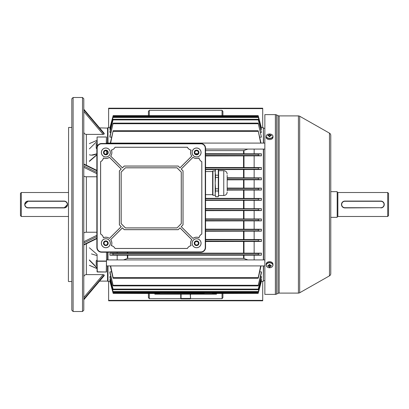 <?xml version="1.0" encoding="UTF-8"?>
<svg xmlns="http://www.w3.org/2000/svg" width="409" height="409" viewBox="0 0 409 409"><rect width="100%" height="100%" fill="white"/><g stroke="black" fill="none" stroke-linecap="round" stroke-linejoin="round"><path stroke-width="0.61" d="M20.45 215.63L20.45 193.37L21.304 192.516L21.304 216.484L20.45 215.63M28.155 207.711L64.111 207.711A3.211 3.211 0 0 0 67.316 204.5A3.211 3.211 0 0 0 64.111 201.289L28.155 201.289A3.211 3.211 0 0 0 24.944 204.5A3.211 3.211 0 0 0 28.155 207.711L28.155 207.925A3.425 3.425 0 0 1 24.729 204.5A3.425 3.425 0 0 1 28.155 201.075L64.111 201.075A3.425 3.425 0 0 1 67.531 204.5A3.425 3.425 0 0 1 64.111 207.925L28.155 207.925A3.425 3.425 0 0 1 24.729 204.5A3.425 3.425 0 0 1 28.155 201.075L24.729 204.495M64.111 201.289L64.111 201.075A3.425 3.425 0 0 1 67.531 204.5A3.425 3.425 0 0 1 64.111 207.925L67.531 204.505M68.39 192.516L21.304 192.516M68.39 216.484L21.304 216.484M83.799 109.229L104.198 133.39L104.198 134.05L103.124 134.387L86.365 134.387L86.365 165.236M83.799 297.466L103.124 274.613L104.198 274.95L104.167 275.686L83.799 299.771L99.576 281.116L107.552 281.116L107.552 265.911M68.39 281.331L68.605 127.455L68.39 281.331M107.766 128.099L99.576 127.884M107.552 259.914L107.552 252.225M107.552 243.784L107.552 242.685M107.552 153.043L107.552 151.944M107.552 143.089L107.552 127.884M82.516 97.495L83.799 98.779L83.799 310.221L82.516 311.505L82.516 97.495L73.099 97.495L73.099 311.505L71.815 310.221L71.815 98.779L73.099 97.495M71.815 127.455L68.605 127.455M71.815 281.545L68.605 281.545M82.516 311.505L73.099 311.505M96.851 176.77L86.365 176.77L86.365 232.23L96.851 232.23M103.124 274.613L86.365 274.613C84.806 274.751 83.947 275.543 83.799 276.985M83.799 233.212C83.947 232.619 84.806 232.292 86.365 232.23M83.799 175.788C83.947 176.381 84.806 176.708 86.365 176.77M83.799 132.015C83.947 133.457 84.806 134.249 86.365 134.387M89.361 247.767L97.066 254.424L97.281 271.965L106.268 271.965L106.483 260.952L106.463 271.995M96.994 267.972L97.066 267.414L96.994 267.972L89.438 260.313M89.361 148.907L97.066 141.238M89.361 143.62L97.066 140.302M89.438 161.039L96.994 154.515M96.994 153.758C94.07 155.175 91.55 155.512 89.438 154.771M106.268 143.503L106.463 137.005L106.483 143.503M97.066 146.811L97.066 137.046L97.281 146.253M106.483 150.814L106.483 154.173M97.132 154.709L89.361 161.417M91.483 253.923L97.066 255.599M89.438 265.323L96.994 268.57M106.483 252.225L106.483 260.952M96.999 268.575L90.951 265.978M106.32 271.995L97.066 271.801L97.066 260.952M89.361 259.914L96.851 267.527M96.943 153.707C94.678 154.668 92.915 155.123 91.652 155.077L96.851 153.799M97.086 137.005L106.463 137.005M216.484 294.173L154.847 294.173L154.847 293.529L216.484 293.529L216.484 294.173M264.853 294.383L264.853 114.617L275.375 114.617A2.566 2.566 0 0 1 276.52 114.888L276.52 294.112A2.566 2.566 0 0 1 275.375 294.383L264.853 294.383M329.465 275.86L329.465 133.14A2.566 2.566 0 0 1 330.769 135.374L330.769 273.626A2.566 2.566 0 0 1 329.465 275.86L299.685 292.767A2.566 2.566 0 0 1 298.417 293.1L279.153 293.1A2.566 2.566 0 0 0 278.008 293.371L276.52 294.112M298.417 293.1L298.417 115.9A2.566 2.566 0 0 1 299.685 116.233L299.685 292.767M278.008 293.371L278.008 115.629A2.566 2.566 0 0 0 279.153 115.9L279.153 293.1M278.008 115.629L276.52 114.888M298.417 115.9L279.153 115.9M329.465 133.14L299.685 116.233M330.769 140.727L330.769 191.657L337.185 191.657L337.185 217.343L330.769 217.343L330.769 268.273M271.259 266.136A5.501 1.851 71.9 0 0 271.264 265.814A5.501 1.851 71.9 0 0 271.259 265.472A5.547 3.64 180 0 1 270.303 265.615A0.864 0.654 180 0 0 270.001 265.385L270.001 264.521A5.501 1.375 0 0 1 269.117 264.521L269.117 265.385A0.864 0.654 180 0 0 268.815 265.615A5.547 3.64 180 0 1 267.859 265.472A5.501 1.851 -71.9 0 0 267.854 265.814A5.501 1.851 -71.9 0 0 267.859 266.136A5.547 3.64 0 0 0 268.815 266.279A0.864 0.654 180 0 0 269.117 266.504L269.117 265.114A0.726 0.552 180 0 0 270.001 265.114L270.001 266.504A0.864 0.654 180 0 0 270.303 266.279A5.547 3.64 0 0 0 271.259 266.136L270.814 265.553M272.859 265.277A3.298 2.49 180 0 0 269.562 262.788A3.298 2.49 180 0 0 266.259 265.277A3.298 2.49 180 0 0 269.562 267.767A3.298 2.49 180 0 0 272.859 265.277M272.292 266.673A3.425 2.582 180 0 0 272.982 265.114L272.982 264.25A3.425 2.582 180 0 0 269.562 261.663A3.425 2.582 180 0 0 266.136 264.25L266.136 265.114A3.425 2.582 180 0 0 266.826 266.673M269.117 266.504L269.117 267.087A5.501 5.082 180 0 0 270.001 267.087L270.001 266.504M270.139 265.006L270.303 266.279M268.815 266.279L268.979 265.006M267.859 266.136L268.304 265.553M269.117 265.313L270.001 265.313M270.001 136.468A0.726 0.475 -0 0 0 269.117 136.468M272.859 136.156A3.298 2.163 -0 0 0 269.562 133.988A3.298 2.163 -0 0 0 266.259 136.156A3.298 2.163 -0 0 0 269.562 138.319A3.298 2.163 -0 0 0 272.859 136.156M266.545 135.277A3.425 2.244 -0 0 0 266.136 136.34L266.136 137.342A3.425 2.244 -0 0 0 269.562 139.587A3.425 2.244 -0 0 0 272.982 137.342L272.982 136.34A3.425 2.244 -0 0 0 272.578 135.277M269.117 135.875L269.117 136.667A5.501 2.106 180 0 1 270.001 136.667L270.001 135.875A0.864 0.567 -0 0 0 270.303 135.676A5.547 4.187 0 0 1 271.259 135.839A5.501 1.61 110.6 0 0 271.264 135.537A5.501 1.61 110.6 0 0 271.259 135.261A5.547 4.187 180 0 0 270.303 135.098A0.864 0.567 -0 0 0 270.001 134.898L270.001 134.438A5.501 5.327 0 0 0 269.117 134.438L269.117 135.875A0.864 0.567 -0 0 1 268.815 135.676A5.547 4.187 0 0 0 267.859 135.839A5.501 1.61 -110.6 0 1 267.854 135.537A5.501 1.61 -110.6 0 1 267.859 135.261L268.197 135.768M269.117 134.898A0.864 0.567 -0 0 0 268.815 135.098A5.547 4.187 180 0 0 267.859 135.261M270.303 135.098L270.231 135.742M271.259 135.261L270.927 135.768M268.887 135.742L268.815 135.098M270.001 136.299L269.117 136.299M270.001 135.875L270.001 134.898M97.066 265.911L96.212 265.052L96.212 260.773L97.066 259.914M106.483 265.911L264.853 265.911M106.483 259.914L264.853 259.914M107.981 265.911L107.981 281.331L107.766 265.911M107.766 259.914L107.766 252.225M107.766 143.089L107.981 127.669L107.981 143.089M107.981 252.225L107.981 259.914M263.355 143.089L263.355 127.669L263.565 143.089M263.565 149.086L263.565 259.914M263.565 265.911L263.355 281.331L263.355 265.911M263.355 259.914L263.355 149.086M110.64 143.089L113.145 130.737L110.323 143.089M113.145 130.737L258.186 130.737L260.691 143.089M261.014 143.089L258.186 130.737M109.909 127.91L113.175 115.619L258.161 115.619L261.428 127.91L258.161 115.619L113.175 115.619L109.909 127.782L110.205 127.91M109.909 129.433L113.175 116.826L109.909 129.045L109.909 129.433L110.502 129.433M113.175 116.826L258.161 116.826L261.428 129.433L258.161 116.826M109.909 137.138L113.16 123.114L109.909 136.1L109.909 137.138L111.616 137.138M113.16 123.114L258.171 123.114L261.428 137.138L258.171 123.114M109.909 132.439L113.17 119.285L109.909 131.759L109.909 132.439L110.793 132.439M113.17 119.285L258.166 119.285L261.428 132.439L258.166 119.285M263.355 127.669L261.397 127.669M261.126 127.91L261.428 127.91M260.83 129.433L261.428 129.433M260.538 132.439L261.428 132.439M259.715 137.138L261.428 137.138M205.569 153.702L254.153 153.804L254.153 149.086M254.153 153.804L261.428 153.804L261.428 155.849L205.569 155.941M205.569 167.47L254.153 167.552L254.153 155.849M254.153 167.552L261.428 167.552L261.428 169.51L218.329 169.592M227.184 177.772L254.153 177.849L254.153 169.51M254.153 177.849L261.428 177.849L261.428 179.771L227.184 179.848M227.184 188.058L254.153 188.135L254.153 179.771M254.153 188.135L261.428 188.135L261.428 190.037L227.184 190.108M205.569 198.345L254.153 198.416L254.153 190.037M254.153 198.416L261.428 198.416L261.428 200.308L205.569 200.379M205.569 208.621L254.153 208.692L254.153 200.308M254.153 208.692L261.428 208.692L261.428 210.584L205.569 210.655M205.569 218.892L254.153 218.963L254.153 210.584M254.153 218.963L261.428 218.963L261.428 220.865L205.569 220.942M205.569 229.152L254.153 229.229L254.153 220.865M254.153 229.229L261.428 229.229L261.428 231.151L205.569 231.228M205.569 239.408L254.153 239.49L254.153 231.151M254.153 239.49L261.428 239.49L261.428 241.448L205.569 241.53M254.153 259.914L254.153 255.196L261.428 255.196L261.428 253.151L254.153 253.151L254.153 241.448M259.715 271.862L261.428 271.862L261.428 272.9L258.396 285.262C258.156 286.065 258.105 286.065 258.258 285.262L261.428 271.862M260.538 276.561L261.428 276.561L261.428 277.241L258.376 289.091C258.135 289.894 258.105 289.894 258.273 289.091L261.428 276.561M260.83 279.567L261.428 279.567L261.428 279.955L258.355 291.551C258.125 292.353 258.105 292.353 258.294 291.551L261.428 279.567M261.126 281.09L261.428 281.218L258.335 292.752L261.428 281.218M263.355 281.331L261.397 281.331M109.939 127.669L107.981 127.669M109.939 281.331L107.981 281.331M110.205 281.09L109.909 281.218L112.996 292.752L109.909 281.218M110.502 279.567L109.909 279.567L109.909 279.955L112.976 291.551C113.211 292.353 113.232 292.353 113.037 291.551C113.232 292.353 113.211 292.353 112.976 291.551M110.793 276.561L109.909 276.561L109.909 277.241L112.961 289.091C113.196 289.894 113.232 289.894 113.058 289.091C113.232 289.894 113.196 289.894 112.961 289.091M111.616 271.862L109.909 271.862L109.909 272.9L112.94 285.262C113.181 286.065 113.227 286.065 113.078 285.262C113.227 286.065 113.181 286.065 112.94 285.262M117.184 259.914L117.184 255.196L254.153 255.196M254.153 253.151L109.909 253.151L109.909 255.196L117.184 255.196M117.184 253.151L117.184 252.225M190.241 294.173L190.533 298.667L222.051 298.667L222.051 293.381M149.285 293.381L149.285 298.667L190.384 298.631M149.285 298.667L148.431 297.655L148.431 293.381M108.625 281.331L108.625 300.375L262.711 300.375L262.711 300.804L108.625 300.804L108.625 300.375M262.711 281.331L262.711 300.375M222.905 293.381L222.905 297.655L222.051 298.667M262.711 127.669L262.711 108.625L108.625 108.625L108.625 108.196L262.711 108.196L262.711 108.625M108.625 127.669L108.625 108.625M148.431 115.619L148.431 111.345L149.285 110.333L222.051 110.333L222.905 111.345L222.905 115.619M261.428 200.308L258.335 200.006L258.314 198.723L261.428 198.416M261.428 179.771L258.376 179.459L258.273 178.176L261.428 177.849M261.428 169.51L258.396 169.188L258.258 167.905L261.428 167.552M215.492 169.592L205.569 169.592M261.428 190.037L258.355 189.735L258.294 188.452L261.428 188.135M261.428 241.448L258.258 241.095L258.396 239.812L261.428 239.49M261.428 210.584L258.314 210.277L258.335 208.994L261.428 208.692M261.428 220.865L258.294 220.548L258.355 219.265L261.428 218.963M261.428 231.151L258.273 230.824L258.376 229.541L261.428 229.229M195.251 153.702L197.91 153.702M261.428 155.849L258.422 155.492L258.227 154.208L261.428 153.804M197.158 241.53L196.008 241.53M109.909 281.09L113.017 292.752C113.227 293.56 113.221 293.56 112.996 292.752C113.221 293.56 113.227 293.56 113.017 292.752C113.227 293.56 113.221 293.56 112.996 292.752M113.017 292.752L258.314 292.752C258.11 293.56 258.115 293.56 258.335 292.752C258.115 293.56 258.11 293.56 258.314 292.752L261.428 281.09M212.21 293.381L258.161 293.381L204.5 293.529M204.301 293.381L159.985 293.529M109.909 276.561L113.058 289.091L258.273 289.091C258.105 289.894 258.135 289.894 258.376 289.091M109.909 271.862L113.078 285.262L258.258 285.262C258.105 286.065 258.156 286.065 258.396 285.262M109.909 279.567L113.037 291.551L258.294 291.551C258.105 292.353 258.125 292.353 258.355 291.551M110.64 265.911L113.104 277.639C113.216 278.447 113.155 278.447 112.91 277.639L110.323 265.911M261.014 265.911L258.422 277.639C258.181 278.447 258.115 278.447 258.227 277.639L260.691 265.911M123.462 259.914L127.792 258.376L243.544 258.376L247.874 259.914M258.422 277.639C258.181 278.447 258.115 278.447 258.227 277.639L113.104 277.639C113.216 278.447 113.155 278.447 112.91 277.639M109.909 127.782L113.175 115.619M258.335 116.248L261.428 127.782M109.909 255.196L113.104 254.792L112.91 253.508L109.909 253.151M261.428 253.151L258.422 253.508L258.227 254.792L261.428 255.196M205.569 150.624L243.544 150.624L247.874 149.086M159.786 293.381L113.175 293.381L159.132 293.529M203.646 293.529L167.69 293.529M187.838 298.667L183.498 298.667M181.095 294.173L181.039 298.616M180.947 298.631L181.172 298.877A0.429 0.429 0 0 1 180.804 298.667M190.374 294.904L190.589 298.268M180.957 294.904L180.824 294.173M194.786 152.496A1.8 1.8 0 0 0 196.581 154.29A1.8 1.8 0 0 0 198.38 152.496A1.8 1.8 0 0 0 196.581 150.696A1.8 1.8 0 0 0 194.786 152.496M194.786 243.232A1.8 1.8 0 0 0 196.581 245.032A1.8 1.8 0 0 0 198.38 243.232A1.8 1.8 0 0 0 196.581 241.438A1.8 1.8 0 0 0 194.786 243.232M104.044 243.232A1.8 1.8 0 0 0 105.839 245.032A1.8 1.8 0 0 0 107.639 243.232A1.8 1.8 0 0 0 105.839 241.438A1.8 1.8 0 0 0 104.044 243.232M104.044 152.496A1.8 1.8 0 0 0 105.839 154.29A1.8 1.8 0 0 0 107.639 152.496A1.8 1.8 0 0 0 105.839 150.696A1.8 1.8 0 0 0 104.044 152.496M111.32 150.067A5.992 5.992 0 0 1 110.629 156.095L122.429 167.894L124.244 166.074L178.176 166.074L179.991 167.894L191.79 156.095A5.992 5.992 0 0 1 191.105 150.067A5.562 5.562 0 0 1 187.388 147.245L115.036 147.245A5.562 5.562 0 0 1 111.32 150.067L111.381 150.098A6.038 6.038 0 0 1 110.691 156.09L122.429 167.828L124.229 166.034L178.196 166.034L179.991 167.828L191.734 156.09A6.038 6.038 0 0 1 191.039 150.098A5.608 5.608 0 0 1 187.363 147.286L115.062 147.286A5.608 5.608 0 0 1 111.381 150.098M199.009 157.971A5.992 5.992 0 0 1 192.982 157.286L181.182 169.081L183.002 170.901L183.002 224.827L181.182 226.647L192.982 238.442A5.992 5.992 0 0 1 199.009 237.757A5.562 5.562 0 0 1 201.831 234.04L201.831 161.688A5.562 5.562 0 0 1 199.009 157.971L198.978 158.038A6.038 6.038 0 0 1 192.987 157.342L181.248 169.081L183.043 170.88L183.043 224.848L181.248 226.647L192.987 238.386A6.038 6.038 0 0 1 198.978 237.695A5.608 5.608 0 0 1 201.785 234.014L201.785 161.713A5.608 5.608 0 0 1 198.978 158.038M191.105 245.661A5.992 5.992 0 0 1 191.79 239.633L179.991 227.833L178.176 229.653L124.244 229.653L122.429 227.833L110.629 239.633A5.992 5.992 0 0 1 111.32 245.661A5.562 5.562 0 0 1 115.036 248.483L187.388 248.483A5.562 5.562 0 0 1 191.105 245.661L191.039 245.63A6.038 6.038 0 0 1 191.734 239.638L179.991 227.9L178.196 229.694L124.229 229.694L122.429 227.9L110.691 239.638A6.038 6.038 0 0 1 111.381 245.63A5.608 5.608 0 0 1 115.062 248.442L187.363 248.442A5.608 5.608 0 0 1 191.039 245.63M103.416 237.757A5.992 5.992 0 0 1 109.443 238.442L121.238 226.647L119.423 224.827L119.423 170.901L121.238 169.081L109.443 157.286A5.992 5.992 0 0 1 103.416 157.971A5.562 5.562 0 0 1 100.588 161.688L100.588 234.04A5.562 5.562 0 0 1 103.416 237.757L103.446 237.695A6.038 6.038 0 0 1 109.438 238.386L121.176 226.647L119.377 224.848L119.377 170.88L121.176 169.081L109.438 157.342A6.038 6.038 0 0 1 103.446 158.038A5.608 5.608 0 0 1 100.634 161.713L100.634 234.014A5.608 5.608 0 0 1 103.446 237.695M196.581 154.847A2.352 2.352 0 0 0 198.938 152.496A2.352 2.352 0 0 0 196.581 150.139A2.352 2.352 0 0 0 194.229 152.496A2.352 2.352 0 0 0 196.581 154.847M196.581 240.881A2.352 2.352 0 0 1 198.938 243.232A2.352 2.352 0 0 1 196.581 245.589A2.352 2.352 0 0 1 194.229 243.232A2.352 2.352 0 0 1 196.581 240.881M105.839 150.139A2.352 2.352 0 0 1 108.196 152.496A2.352 2.352 0 0 1 105.839 154.847A2.352 2.352 0 0 1 103.487 152.496A2.352 2.352 0 0 1 105.839 150.139M105.839 245.589A2.352 2.352 0 0 0 108.196 243.232A2.352 2.352 0 0 0 105.839 240.881A2.352 2.352 0 0 0 103.487 243.232A2.352 2.352 0 0 0 105.839 245.589M196.581 156.99A4.494 4.494 0 0 0 201.075 152.496A4.494 4.494 0 0 0 196.581 148.002A4.494 4.494 0 0 0 192.087 152.496A4.494 4.494 0 0 0 196.581 156.99M196.581 156.944A4.448 4.448 0 0 0 201.034 152.496A4.448 4.448 0 0 0 196.581 148.043A4.448 4.448 0 0 0 192.133 152.496A4.448 4.448 0 0 0 196.581 156.944M196.581 247.731A4.494 4.494 0 0 0 201.075 243.232A4.494 4.494 0 0 0 196.581 238.738A4.494 4.494 0 0 0 192.087 243.232A4.494 4.494 0 0 0 196.581 247.731M196.581 247.685A4.448 4.448 0 0 0 201.034 243.232A4.448 4.448 0 0 0 196.581 238.784A4.448 4.448 0 0 0 192.133 243.232A4.448 4.448 0 0 0 196.581 247.685M105.839 156.99A4.494 4.494 0 0 0 110.338 152.496A4.494 4.494 0 0 0 105.839 148.002A4.494 4.494 0 0 0 101.345 152.496A4.494 4.494 0 0 0 105.839 156.99M105.839 156.944A4.448 4.448 0 0 0 110.292 152.496A4.448 4.448 0 0 0 105.839 148.043A4.448 4.448 0 0 0 101.391 152.496A4.448 4.448 0 0 0 105.839 156.944M105.839 247.731A4.494 4.494 0 0 0 110.338 243.232A4.494 4.494 0 0 0 105.839 238.738A4.494 4.494 0 0 0 101.345 243.232A4.494 4.494 0 0 0 105.839 247.731M105.839 247.685A4.448 4.448 0 0 0 110.292 243.232A4.448 4.448 0 0 0 105.839 238.784A4.448 4.448 0 0 0 101.391 243.232A4.448 4.448 0 0 0 105.839 247.685M96.851 247.517A4.709 4.709 0 0 0 101.56 252.225L200.86 252.225A4.709 4.709 0 0 0 205.569 247.517L205.569 148.211A4.709 4.709 0 0 0 200.86 143.503L101.56 143.503A4.709 4.709 0 0 0 96.851 148.211L96.851 247.517L97.168 247.517A4.397 4.397 0 0 0 101.56 251.908L200.86 251.908A4.397 4.397 0 0 0 205.257 247.517L205.257 148.211A4.397 4.397 0 0 0 200.86 143.82L101.56 143.82A4.397 4.397 0 0 0 97.168 148.211L97.168 247.517M177.005 227.941L181.289 223.662L181.289 172.066L177.005 167.787L125.415 167.787L121.136 172.066L121.136 223.662L125.415 227.941L177.005 227.941L181.243 223.641L181.243 172.087L176.99 167.833L125.435 167.833L121.182 172.087L121.182 223.641L125.435 227.895L176.99 227.895M196.581 154.633A2.142 2.142 0 0 0 198.723 152.496A2.142 2.142 0 0 0 196.581 150.354A2.142 2.142 0 0 0 194.444 152.496A2.142 2.142 0 0 0 196.581 154.633M196.581 245.374A2.142 2.142 0 0 0 198.723 243.232A2.142 2.142 0 0 0 196.581 241.095A2.142 2.142 0 0 0 194.444 243.232A2.142 2.142 0 0 0 196.581 245.374M105.839 154.633A2.142 2.142 0 0 0 107.981 152.496A2.142 2.142 0 0 0 105.839 150.354A2.142 2.142 0 0 0 103.702 152.496A2.142 2.142 0 0 0 105.839 154.633M105.839 245.374A2.142 2.142 0 0 0 107.981 243.232A2.142 2.142 0 0 0 105.839 241.095A2.142 2.142 0 0 0 103.702 243.232A2.142 2.142 0 0 0 105.839 245.374M227.184 175.323L227.184 190.875L227.184 175.323M218.288 177.414L218.288 188.789L215.533 188.789L215.2 183.099L215.533 177.414L218.288 177.414L218.288 175.195L215.533 175.195L215.2 172.353L215.533 169.444L215.2 170.686L215.2 193.851L215.533 191.008L218.288 191.008L218.621 195.502L223.759 195.502C225.84 195.303 226.98 194.157 227.184 192.082M215.533 169.444L218.288 169.444L218.621 170.696L218.621 193.84L218.288 196.693L218.621 195.502M215.533 169.505L218.288 169.505L218.288 175.195L218.621 172.353M212.936 195.267L212.629 194.96L212.629 171.238L212.936 170.936L212.936 195.267L215.2 195.267M218.288 196.693L215.533 196.693L215.2 193.851L215.533 196.755L218.288 196.755M215.533 177.414L215.533 175.195M215.533 188.789L215.533 191.008M218.288 188.789L218.288 191.008M96.851 148.871L96.212 148.227L96.212 143.948L97.066 143.089M387.696 192.516L387.696 216.484L388.55 215.63L388.55 193.37L387.696 192.516L337.87 192.516A0.685 0.685 0 0 1 337.185 191.831M337.87 192.516L337.87 216.484A0.685 0.685 0 0 0 337.185 217.169M383.269 202.082L380.845 201.075A3.425 3.425 0 0 1 384.271 204.5A3.425 3.425 0 0 1 380.845 207.925L381.515 207.859M382.159 207.66L382.747 207.348M383.269 206.923L384.005 205.814M384.204 205.17L384.271 204.505M384.204 203.83L384.01 203.186M343.575 201.34L342.987 201.652M342.471 202.077L341.73 203.186M341.535 203.83L341.469 204.495M341.535 205.17L341.73 205.814M342.471 206.918L344.889 207.925A3.425 3.425 0 0 1 341.469 204.5A3.425 3.425 0 0 1 344.889 201.075L380.845 201.075A3.425 3.425 0 0 1 384.271 204.5A3.425 3.425 0 0 1 380.845 207.925A3.425 3.425 0 0 0 383.688 206.407M337.87 216.484L387.696 216.484M380.845 207.711L344.889 207.925A3.425 3.425 0 0 1 341.469 204.5A3.425 3.425 0 0 1 344.889 201.075L344.889 201.289A3.211 3.211 0 0 0 341.684 204.5A3.211 3.211 0 0 0 344.889 207.711L380.845 207.711A3.211 3.211 0 0 0 384.056 204.5A3.211 3.211 0 0 0 380.845 201.289L344.889 201.289M96.851 173.697L83.799 167.301M86.365 243.764L86.365 274.613M83.799 244.602L96.851 238.207M96.851 236.627L83.799 243.018M83.799 241.699L96.851 235.303M83.799 299.731L104.198 275.61M104.198 274.95L83.799 299.076M104.198 133.39L83.799 109.269M83.799 109.924L104.198 134.05M103.124 134.387L83.799 111.534M96.851 170.793L83.799 164.398M83.799 165.982L96.851 172.373M106.268 261.269L97.281 261.269M97.23 137.005L106.32 137.005M97.086 261.034L106.463 261.034M106.406 272.016L97.281 271.995M213.917 294.173L213.917 293.529M157.419 294.173L157.419 293.529M275.375 294.383L275.375 114.617M272.982 265.114A3.425 2.582 180 0 0 269.562 262.532A3.425 2.582 180 0 0 266.136 265.114C266.346 266.74 267.486 267.629 269.562 267.777C271.632 267.629 272.772 266.74 272.982 265.114M269.562 138.59A3.425 2.244 -0 0 0 272.982 136.34C272.772 134.898 271.627 134.111 269.562 133.988C267.491 134.111 266.351 134.898 266.136 136.34A3.425 2.244 -0 0 0 269.562 138.59M190.533 298.667A0.429 0.429 0 0 1 190.159 298.877L181.172 298.877M205.569 200.006L258.335 200.006M205.569 198.723L258.314 198.723M227.184 178.176L258.273 178.176M227.184 179.459L258.376 179.459M205.569 167.905L258.258 167.905M205.569 169.188L258.396 169.188M227.184 189.735L258.355 189.735M227.184 188.452L258.294 188.452M205.569 239.812L258.396 239.812M205.569 210.277L258.314 210.277M205.569 208.994L258.335 208.994M205.569 220.548L258.294 220.548M205.569 219.265L258.355 219.265M205.569 230.824L258.273 230.824M205.569 229.541L258.376 229.541M196.039 154.208L197.123 154.208M205.569 154.208L258.227 154.208M205.569 155.492L258.422 155.492M243.544 239.408L243.544 231.228M243.544 229.152L243.544 220.942M243.544 218.892L243.544 210.655M243.544 167.47L243.544 155.941M243.544 198.345L243.544 190.108M243.544 208.621L243.544 200.379M243.544 177.772L243.544 169.592M243.544 188.058L243.544 179.848M205.569 241.095L258.258 241.095M113.017 116.248L258.314 116.248M113.058 119.909L258.273 119.909M113.078 123.738L258.258 123.738M113.037 117.449L258.294 117.449M113.104 254.792L258.227 254.792M112.91 253.508L258.422 253.508M113.104 131.361L258.227 131.361M243.984 150.543L243.984 153.707M243.544 153.702L243.544 150.624M243.984 255.293L243.984 258.457M243.984 241.53L243.984 253.059M127.792 255.298L127.792 258.376M243.544 258.376L243.544 255.298M243.544 253.059L243.544 241.53M127.792 252.225L127.792 253.059M127.347 258.457L127.347 255.293M127.347 253.059L127.347 252.225M243.984 231.228L243.984 239.408M243.984 220.937L243.984 229.152M243.984 210.655L243.984 218.892M243.984 155.941L243.984 167.47M243.984 190.108L243.984 198.345M243.984 200.379L243.984 208.621M243.984 169.592L243.984 177.772M243.984 179.848L243.984 188.063M180.742 298.268L180.742 294.725M190.507 294.173L190.589 294.725M149.285 110.333L149.285 115.619M222.051 115.619L222.051 110.333M180.957 298.452L190.374 298.452M101.56 251.908L101.56 252.225M200.86 251.908L200.86 252.225M205.257 247.517L205.569 247.517M205.257 148.211L205.569 148.211M200.86 143.82L200.86 143.503M101.56 143.82L101.56 143.503M97.168 148.211L96.851 148.211M218.621 170.696L223.759 170.696L223.759 195.502M96.851 238.626L83.799 245.022M83.799 163.978L96.851 170.374M97.086 268.657L89.367 265.334M97.143 136.984L106.406 136.984M264.853 128.436L263.565 128.314M264.853 280.564L263.565 280.686M113.17 289.715L258.166 289.715M113.16 285.886L258.171 285.886M113.175 292.174L258.161 292.174M113.145 278.263L258.186 278.263M223.759 170.696C225.84 170.901 226.98 172.041 227.184 174.122M205.569 194.658L212.629 194.658M205.569 171.545L212.629 171.545M212.936 170.936L215.2 170.936M106.483 143.089L264.853 143.089M205.569 149.086L264.853 149.086"/></g></svg>
